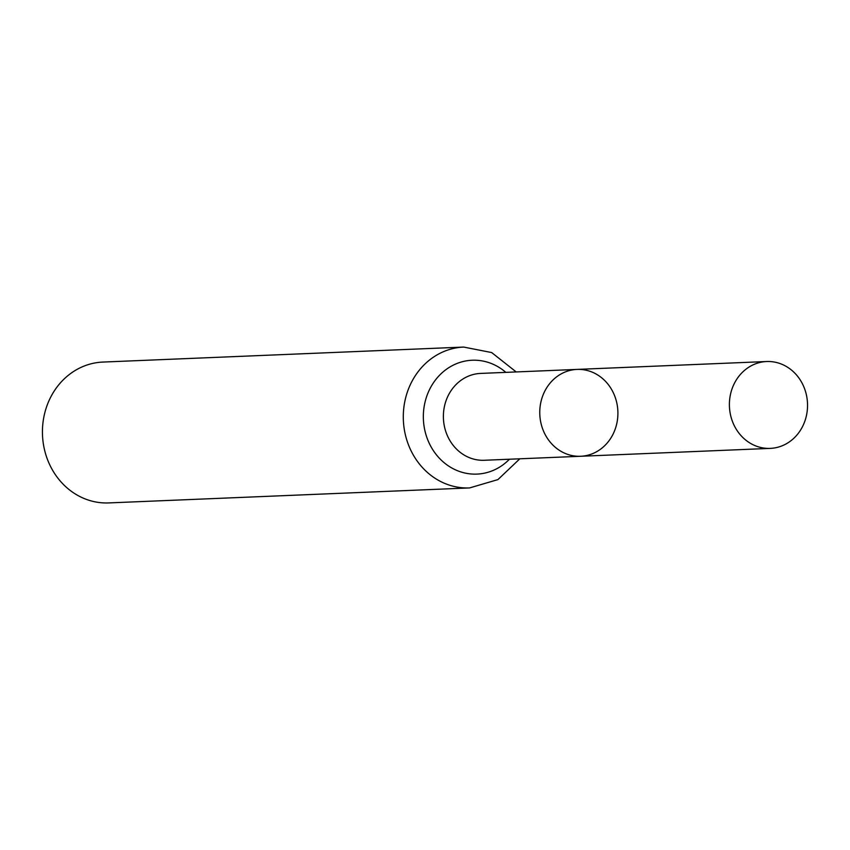 <?xml version="1.0" encoding="UTF-8"?>
<svg xmlns="http://www.w3.org/2000/svg" width="850" height="850" viewBox="0 0 850 850"><rect width="100%" height="100%" fill="white"/><g stroke="black" fill="none" stroke-linecap="round" stroke-linejoin="round"><path stroke-width="1.27" d="M616.824 403.027A43.467 39.068 -92.4 0 1 580.635 456.269A43.467 39.068 -92.4 0 1 539.803 414.46A43.467 39.068 -92.4 0 1 577.033 369.41A43.467 39.068 -92.4 0 1 616.824 403.027M469.582 487.932A70.486 63.357 87.6 0 1 403.357 420.134A70.486 63.357 87.6 0 1 463.728 347.076L102.871 362.068A70.486 63.357 87.6 0 0 42.5 435.136A70.486 63.357 87.6 0 0 108.726 502.924L469.582 487.932L497.93 479.591L519.817 458.798M580.635 456.269L484.266 460.275A43.467 39.068 87.6 0 1 443.424 418.466A43.467 39.068 87.6 0 1 480.654 373.416L577.033 369.41A43.467 39.068 87.6 0 0 540.844 422.641A43.467 39.068 87.6 0 0 580.635 456.269L770.27 448.386A43.467 39.068 -92.4 0 1 730.479 414.757A43.467 39.068 -92.4 0 1 766.657 361.526A43.467 39.068 -92.4 0 1 807.5 403.325A43.467 39.068 -92.4 0 1 770.27 448.386M505.835 372.364A56.982 51.213 87.6 0 0 435.774 379.578A56.982 51.213 87.6 0 0 439.025 457.853A56.982 51.213 87.6 0 0 509.447 459.223M463.728 347.076L491.661 352.559L516.205 371.939M577.033 369.41L766.657 361.526"/></g></svg>
